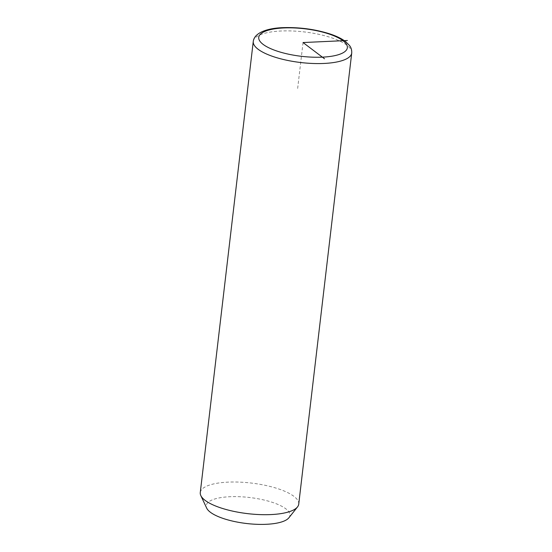 <?xml version="1.0" encoding="UTF-8"?>
<svg xmlns="http://www.w3.org/2000/svg" width="552" height="552" viewBox="0 0 552 552"><rect width="100%" height="100%" fill="white"/><g stroke="black" fill="none" stroke-linecap="round" stroke-linejoin="round"><path stroke-width="0.41" stroke-dasharray="2.76 2.07" d="M298.735 504.135A49.57 15.401 6.7 0 0 278.139 488.775A49.57 15.401 6.7 0 0 227.762 482.144A49.57 15.401 6.7 0 0 200.272 492.57M288.882 517.79A42.138 13.089 6.7 0 0 272.419 502.375A42.138 13.089 6.7 0 0 226.12 496.966A42.138 13.089 6.7 0 0 206.689 508.137M303.048 42.545L297.549 89.341M351.727 53.006A49.57 15.401 6.7 0 0 331.138 37.653A49.57 15.401 6.7 0 0 280.761 31.015A49.57 15.401 6.7 0 0 253.264 41.441"/><path stroke-width="0.83" d="M253.264 41.441L200.272 492.57A49.57 15.401 6.7 0 0 200.818 495.558A49.57 15.401 6.7 0 0 220.862 507.923A49.57 15.401 6.7 0 0 297.514 506.915A49.57 15.401 6.7 0 0 298.735 504.135L351.727 53.006C351.941 48.279 349.906 46.106 349.637 45.644L345.517 41.517C341.605 38.592 336.375 36.052 329.827 33.9C315.661 29.422 300.688 27.317 284.908 27.6C268.52 27.814 254.341 32.299 253.264 41.441A49.57 15.401 6.7 0 0 273.861 56.801A49.57 15.401 6.7 0 0 324.238 63.439A49.57 15.401 6.7 0 0 351.727 53.006M200.818 495.558L206.689 508.137A42.138 13.089 6.7 0 0 223.732 518.645A42.138 13.089 6.7 0 0 288.882 517.79L297.514 506.915M324.5 58.767L303.048 42.545L347.401 40.503M328.82 33.927A44.615 13.862 6.7 0 0 266.968 30.615A44.615 13.862 6.7 0 0 277.27 51.163A44.615 13.862 6.7 0 0 339.128 54.475A44.615 13.862 6.7 0 0 328.82 33.927"/></g></svg>
